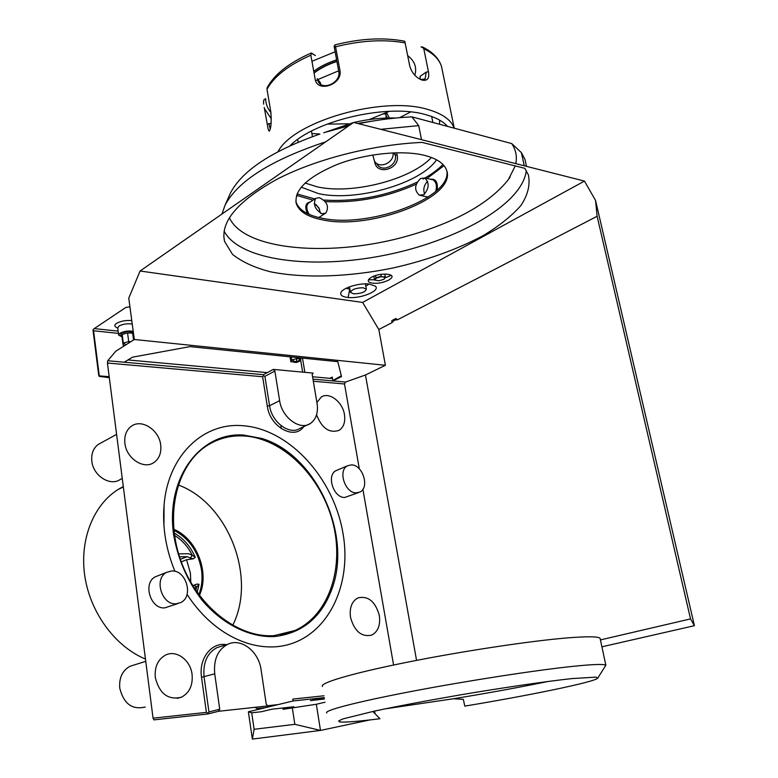 <?xml version="1.0" encoding="UTF-8"?>
<svg xmlns="http://www.w3.org/2000/svg" width="778" height="778" viewBox="0 0 778 778"><rect width="100%" height="100%" fill="white"/><g stroke="black" fill="none" stroke-linecap="round" stroke-linejoin="round"><path stroke-width="1.17" d="M178.23 484.937C228.032 503.142 257.061 577.15 232.7 625.366M243.631 435.943C282.21 438.053 320.108 475.27 332.391 520.715C344.907 566.083 329.823 614.795 294.881 630.52L274.216 635.607C238.029 638.427 196.426 605.858 180.554 559.878C164.45 513.966 177.121 464.495 207.045 445.561C218.19 438.481 230.385 435.281 243.631 435.943M123.294 486.522L117.848 489.634C93.243 505.233 79.268 540.136 84.89 576.605C90.491 613.045 115.426 646.683 145.457 659.063M199.392 595.452C210.002 572.783 196.708 538.59 173.805 529.312M194.364 588.217L196.678 587.03L199.032 584.278L196.805 584.074L192.798 585.717M181.264 561.852L186.574 559.742L190.406 573.153L190.795 582.343M196.805 584.074L192.944 585.97M194.267 585.299L196.678 587.03L195.842 590.453M179.533 556.815L187.031 556.678L180.37 559.343M178.619 553.878L188.441 553.712L192.224 555.21L190.464 558.03L193.275 558.828L195.249 557.34L192.224 555.21C187.945 546.633 182.052 540.029 174.544 535.381M187.031 556.678L190.464 558.03M186.574 559.742L193.275 558.828M243.495 435.048C200.705 431.916 165.607 477.196 173.572 534.34C177.734 558.828 187.255 580.826 202.144 600.324C222.644 624.433 249.602 637.6 274.371 636.579C302.817 633.224 322.209 616.818 332.527 587.351C351.957 532.376 314.789 454.109 261.836 438.481L243.495 435.048M224.434 632.426C209.924 623.022 197.466 610.341 187.051 594.382C197.515 610.419 209.972 623.1 224.434 632.426C241.588 643.163 258.753 647.938 275.927 646.761C324.105 643.075 352.862 588.985 342.991 533.407C333.713 477.741 288.891 428.474 242.055 425.654C203.184 422.522 167.892 455.461 164.061 505.311C162.301 527.328 165.928 549.336 174.933 571.344M221.691 646.158L216.965 647.617C207.143 653.024 202.844 662.768 204.069 676.841L208.951 711.958L207.716 713.98L153.918 719.874L153.052 718.172L107.432 363.034L262.624 376.746L267.292 406.135C269.869 426.966 294.599 440.513 303.731 426.626M313.32 381.23L344.498 383.982L345.558 382.047L365.456 375.006L385.382 365.281L134.322 339.49L115.786 351.218L107.743 360.739L124.266 362.217L132.416 357.199L189.988 346.618L337.827 361.692L341.513 376.601L332.838 380.909L345.558 382.047M393.58 665.025L362.888 489.294M359.319 468.852L344.498 383.982M267.729 705.724L278.106 704.596M226.495 644.69C211.655 641.86 198.536 658.441 201.531 677.268L206.394 712.385L207.804 713.105M153.052 718.172L206.394 712.385M316.568 414.8C321.859 428.338 329.376 433.521 339.12 430.331C343.72 427.2 345.5 421.939 344.45 414.548C342.612 401.827 329.143 391.567 321.226 397.062L316.909 402.489M379.343 615.544C375.385 601.491 368.257 595.598 357.968 597.883C351.841 601.268 349.351 607.715 350.489 617.236C354.379 631.24 361.42 637.211 371.612 635.159C377.991 631.775 380.568 625.24 379.343 615.544M192.069 674.37C190.474 660.007 176.236 649.533 165.529 655.095C157.876 659.404 154.462 666.872 155.308 677.531C159.461 693.772 168.145 700.336 181.352 697.224C189.453 692.935 193.022 685.321 192.069 674.37M160.696 444.977C159.15 429.806 141.353 418.379 131.2 426.334C126.25 430.176 124.149 435.855 124.908 443.372C126.367 458.563 144.008 469.922 154.044 462.433C159.315 458.563 161.532 452.747 160.696 444.977M337.526 470.009L336.008 470.651C326.196 475.261 333.548 497.998 344.732 497.463L358.444 492.61M158.119 575.701L155.396 576.77C142.481 582.917 150.446 609.407 164.81 607.871L177.958 603.563M107.432 363.034L107.743 360.739M416.561 660.386L365.456 375.006M601.9 646.81L694.414 625.687L690.533 618.909L600.422 639.915M690.533 618.909L597.115 216.265L595.549 200.413L584.463 181.089L362.636 302.428L378.818 329.493L385.382 365.281M378.818 329.493L391.898 322.705L394.602 320.128L397.714 319.69L597.115 216.265M391.898 322.705L391.869 320.575L395.778 318.542L397.714 319.69M584.463 181.089L353.63 122.428L140.079 271.007L362.636 302.428M388.737 280.099C381.979 283.192 375.764 284.048 370.095 282.667C367.294 281.344 367.693 279.574 371.31 277.338C379.353 272.495 396.177 273.35 391.159 278.291L388.737 280.099M348.106 297.488C342.874 296.953 340.433 295.484 340.764 293.111C341.318 288.385 358.522 282.774 368.947 283.999L375.414 286.168C380.714 290.739 360.72 298.917 348.106 297.488L349.789 289.163L346.093 288.298M524.829 168.34L528.359 174.875C530.401 184.736 527.902 194.977 520.852 205.596C511.525 216.128 498.902 226.174 482.992 235.715C456.725 249.592 426.714 260.358 392.939 268.002C348.534 277.056 303.76 278.612 270.044 271.707C254.25 267.535 241.744 261.768 232.534 254.387L224.57 241.433C220.135 222.012 237.368 201.414 276.278 179.64C314.808 159.461 372.001 144.63 422.055 142.393L524.829 168.34M134.322 339.49L128.769 298.159L140.079 271.007M595.549 200.413L694.414 625.687M255.427 707.28L256.993 708.583L265.522 707.649M207.716 713.98L218.501 711.296L267.933 705.918L266.241 704.246L261.087 669.8C258.753 651.293 241.005 637.581 227.594 644.349L216.965 647.617M322.481 686.488C319.204 683.123 351.432 673.437 406.369 662.399C461.159 651.371 530.003 640.946 567.522 637.892C587.195 636.326 598.039 636.453 600.071 638.261L605.848 665.209L597.669 678.26L596.143 677.132L571.849 678.591C545.572 681.45 503.026 687.655 459.312 695.065C425.994 700.822 397.597 706.2 374.121 711.18L343.516 718.755C338.887 720.438 337.798 721.527 340.239 722.013C345.879 722.422 359.105 721.332 379.927 718.736L372.876 711.452M323.979 695.775L292.82 699.091L293.111 700.968L324.27 697.623M218.501 711.296L219.727 709.254L214.728 673.816C213.464 659.618 217.743 649.795 227.594 644.349M255.612 707.883L255.631 707.26M201.531 677.268L214.728 673.816M208.951 711.958L219.727 709.254M548.276 681.431C519.344 687.382 487.699 693.159 453.35 698.77L385.003 708.884M326.741 712.949C323.599 710.586 356.178 701.999 411.513 691.428C466.693 680.867 535.886 670.169 573.435 666.299C593.118 664.295 603.923 663.935 605.848 665.209M453.35 698.77L463.328 699.334L464.777 706.113C528.865 695.522 593.303 682.316 597.669 678.26M316.325 704.265L283.056 709.312L293.841 706.755L272.106 709.166L261.369 711.734L251.702 712.813L254.124 729.287L294.843 724.328L320.487 730.425L316.325 704.265L325.01 702.223M293.111 700.968L248.367 711.802L251.702 712.813M324.29 697.691L310.432 700.638L324.494 698.984M248.367 711.802L252.364 739.1L254.124 729.287M374.607 711.073L375.054 713.708M252.364 739.1L320.487 730.425L369.842 719.942M294.843 724.328L292.363 708.272M282.852 707.97L283.056 709.312M391.276 275.412L385.052 277.824M374.481 279.788L368.471 279.817M391.246 275.393L385.071 277.785M374.481 279.759L368.49 279.788M375.366 275.616L376.202 278.116L381.22 276.696L385.081 277.318L383.924 279.331L378.935 280.741L374.529 280.061L375.774 277.834L381.298 276.278L380.938 274.333M383.924 279.331L385.548 276.958L381.22 276.696M378.935 280.741L375.074 280.138L376.202 278.116M373.819 276.171L374.529 280.061L375.074 280.138M385.081 277.318L384.993 274.012M365.825 286.197L369.073 284.009M353.737 293.841L350.46 292.392C351.607 289.474 355.828 287.928 363.141 287.753L366.37 289.202C365.232 292.12 361.021 293.666 353.737 293.841M524.265 165.792L521.377 152.614L524.946 159.325L526.492 166.356M421.511 139.68L418.71 125.618L380.753 129.313M325.768 141.81C271.434 159.782 237.854 180.934 225.017 205.256L221.944 214.047M224.093 231.144C239.857 260.931 312.445 269.558 383.924 255.398C455.373 241.52 522.145 205.12 526.327 170.615M418.71 125.618L411.854 116.856L511.72 143.57L521.377 152.614M311.881 133.515L319.923 134.02C271.96 150.951 242.182 170.557 230.56 192.847L229.354 195.55M325.914 132.095L348.641 125.9M411.854 116.856C394.446 117.682 376.688 119.958 358.59 123.683M229.354 217.704C244.739 251.401 333.548 257.537 408.907 235.608L413.984 234.139C458.757 220.524 490.228 202.338 508.384 179.582L515.24 165.918M515.785 163.633C517.224 156.495 515.872 149.814 511.72 143.57M510.125 177.005L508.384 179.582L510.135 177.005M322.588 219.882C307.757 216.984 298.985 211.538 296.272 203.544C293.958 189.988 307.582 176.966 337.127 164.479C365.368 153.577 402.08 149.804 424.487 155.357C436.876 158.547 444.257 163.516 446.611 170.275C457.231 197.456 370.143 230.531 322.588 219.882M446.825 170.956C451.95 198.118 368.169 228.469 322.306 218.258C307.475 215.35 298.703 209.885 295.98 201.862L295.844 201.346M310.159 202.008C305.462 202.99 304.568 206.851 307.475 213.59M296.515 195.385L313.038 200.121M325.253 201.609C356.45 203.155 386.792 197.34 416.269 184.162M427.044 178.473L444.014 165.646M319.379 217.646L319.894 216.809M319.7 209.486L316.16 204.663M437.187 190.124C438.043 182.217 435.797 178.6 430.458 179.261M426.033 196.61L427.365 197.563M297.031 193.955L314.837 198.944M323.765 200.053C355.857 202.008 387.016 196.027 417.232 182.12M423.067 179.086C431.245 174.554 437.888 169.701 442.993 164.508M379.071 120.055L357.637 123.439M349.371 125.384L339.685 128.146M436.565 159.801C420.324 183.948 355.614 201.998 318.591 193.634L301.212 187.148M431.411 157.477C410.862 179.806 351.899 194.695 317.405 186.885L305.083 183.034M323.716 132.785L353.387 122.593M353.854 122.477C368.354 119.112 382.28 117.624 395.652 118.023M290.029 145.71C315.187 120.269 388.543 103.309 426.13 114.774C436.001 117.517 443.149 121.387 447.574 126.415M278.038 151.613C293.51 121.319 383.291 95.383 428.104 109.552C442.449 113.695 451.143 119.9 454.196 128.185M442.371 70.72L441.486 66.412C439.181 59.293 433.288 53.419 423.786 48.771L428.464 71.761C429.563 78.189 427.569 81 422.483 80.173L422.143 80.085C416.065 77.8 411.941 73.151 409.782 66.149L405.134 42.907C384.137 39.124 360.943 40.427 335.571 46.797L339.928 70.302C343.098 84.734 316.558 93.389 315.061 78.617L310.85 55.209C288.657 65.051 274.031 76.4 266.99 89.275L270.841 111.983C271.571 121.747 271.094 128.107 269.402 131.074C268.721 131.365 268.021 129.167 267.301 124.48L264.238 107.422M270.929 112.547C267.496 108.414 265.745 103.814 265.677 98.728L264.014 99.584L263.548 102.103M292.586 143.444L292.761 144.475M374.558 161.163L374.724 162.057C376.853 176.168 400.699 168.777 397.14 155.114L396.683 152.751M423.786 48.771L422.396 46.933L421.083 46.904L423.582 48.187M420.266 79.268L420.023 76.419L426.208 72.121L425.148 78.899L421.102 79.531L419.614 79.016M403.51 40.991L404.813 41.331L405.134 42.907M335.571 46.797L334.598 45.25L335.512 44.764M335.726 47.614L334.141 46.466L334.598 45.25M334.141 46.466L338.77 71.508C341.25 82.351 322.86 91.094 318.251 81.641L317.2 78.714L320.254 82.517L320.779 84.345M311.463 53.186L315.391 55.578L311.54 53.108L310.85 55.209M266.99 89.275L267.136 87.71M267.087 87.817C274.362 74.357 289.085 62.755 311.268 53.011L311.54 53.108M270.209 129.148L268.945 123.576L271.104 123.43M311.939 61.287L335.124 51.776M297.682 139.476L298.149 142.15M311.463 131.122L312.425 136.607M376.844 163.876C381.91 173.406 397.928 165.247 395.273 155.065L394.825 152.799M383.846 114.074L386.87 113.209L389.331 117.964M407.672 55.578C414.723 61.073 417.096 67.637 414.791 75.252M313.738 71.275C319.865 66.636 327.489 62.833 336.621 59.857M314.059 73.054C320.098 68.347 327.723 64.486 336.913 61.472M327.139 124.11L348.602 123.809M369.21 119.569L389.301 111.322M338.644 70.808L317.871 79.55M317.453 79.784L315.703 80.824M372.769 154.978L374.393 160.89C378.867 169.565 394.563 162.874 393.055 152.867M397.14 155.114L395.273 155.065L393.551 152.848M387.415 118.003L385.771 114.92L386.365 118.032M386.87 113.209L385.771 114.92M431.673 116.515L432.879 122.477M439.551 124.266L439.619 120.133M340.064 73.21L338.77 71.508M321.771 86.154L318.251 81.641M320.448 213.23L318.805 207.726L314.254 203.35M308.992 202.766L308.341 203.194C306.094 205.83 306.367 209.554 309.148 214.358M322.15 213.833C315.012 209.642 312.873 204.478 315.722 198.371L319.301 197.661C327.12 201.473 329.318 206.588 325.885 212.997L322.15 213.833M435.768 191.388C437.158 185.777 436.254 181.935 433.074 179.854L431.732 179.553M427.579 181.342C423.952 185.174 422.969 189.424 424.623 194.092M419.323 195.161C414.032 190.192 414.45 184.649 420.587 178.512L424.827 177.968C429.553 182.888 429.203 188.461 423.777 194.695L419.323 195.161L428.065 197.116M312.97 379.129L332.838 380.909M267.292 406.135L269.567 405.727L279.633 400.67C281.84 417.416 299.919 430.749 310.218 423.582C316.072 419.488 318.358 412.778 317.074 403.471L312.192 374.51L313.155 373.109L273.331 369.394L263.372 374.685L263.635 375.774L262.624 376.746M124.266 362.217L263.372 374.685M279.633 400.67L274.858 371.057L264.89 376.338L269.567 405.727C271.716 422.347 289.708 435.524 300.007 428.377L310.218 423.582M273.331 369.394L274.858 371.057M264.89 376.338L263.635 375.774M341.309 375.784L332.206 380.85M332.741 380.043L332.235 377.097L329.784 378.322M312.571 376.756L331.321 378.458L332.235 377.097M267.243 372.623L127.962 359.942M302.486 358.084L304.869 372.331M300.609 359.815L302.661 372.127M109.183 376.678L99.283 375.871L93.574 330.776L118.441 333.392M129.916 306.717L125.773 307.485L94.255 328.588L118.139 331.136M117.77 328.316L116.428 327.402C114.288 326.303 114.308 324.961 116.505 323.395C120.639 321.11 125.725 320.157 131.783 320.546M99.283 375.871L98.699 375.2L92.99 330.037L93.574 330.776M109.309 377.67L99.098 376.348M94.255 328.588L93.185 329.609M122 336.845L118.664 335.133L117.721 327.946L118.995 326.031C122.953 323.998 127.368 323.347 132.26 324.095M118.664 335.133L119.948 333.247C123.906 331.224 128.331 330.572 133.223 331.302M133.738 335.114L132.941 335.483M121.582 335.921L120.765 335.843L121.028 333.354L127.475 331.506L133.339 332.138M133.476 333.179L132.844 334.773M120.765 335.843L121.961 336.514L122.185 334.452L127.553 332.916L132.668 333.179L133.544 339.986M133.359 332.264L132.668 333.179M130.714 341.775L128.71 341.571L128.759 343.01M122.185 334.452L123.332 343.098L128.71 341.571L127.553 332.916M124.645 345.617L123.099 345.131L123.332 343.098L125.997 344.761M123.099 345.131L121.961 336.514M296.603 357.491L296.788 358.59L291.701 359.961L296.214 362.13L296.788 358.59L300.998 359.018L296.214 362.13L298.305 361.877L300.114 360.798L300.814 357.919M294.21 362.392L296.214 362.13L290.855 361.741L291.701 359.961L291.205 356.937M290.855 361.741L290.038 356.82M281.111 428.522L280.936 425.556M145.749 661.329L130.004 666.289C122.418 670.5 119.005 677.764 119.744 688.073C123.683 703.779 132.172 710.1 145.214 707.017M130.004 666.289L133.981 665.034M116.593 434.367L98.174 444.491C93.263 448.264 91.152 453.807 91.823 461.111C93.136 475.854 110.418 486.736 120.395 479.365L122.253 478.431M351.432 464.884L347.455 465.818C337.633 470.437 345.082 493.378 356.285 492.873L359.99 491.997C369.91 487.466 362.665 464.622 351.432 464.884M176.149 603.786L180.759 602.551C193.946 596.561 186.195 569.778 171.695 570.974L166.599 572.365C153.645 578.54 161.727 605.313 176.149 603.786M198.974 594.888C202.066 587.186 203.009 578.861 201.784 569.895C198.468 551.252 189.171 537.958 173.873 530.003M198.818 594.674C201.813 587.05 202.718 578.822 201.521 569.982C198.244 551.495 189.035 538.259 173.902 530.275M199.032 584.278L197.184 592.398M174.223 533.047C183.569 538.415 190.571 546.506 195.249 557.34M264.685 108.91L271.337 118.849M399.639 117.663L410.619 111.954M428.464 71.761L426.208 72.121M422.143 80.085L420.82 79.453M267.301 124.48L268.945 123.576M314.001 72.743C320.05 68.036 327.664 64.175 336.855 61.161M280.372 634.887L294.881 630.52M117.848 489.634L123.342 486.921M290.778 454.352C281.617 447.029 271.969 441.739 261.836 438.481M164.061 505.311L163.954 525.704M340.239 722.013L338.634 720.827M370.095 282.667L368.762 281.869M349.468 286.839L350.46 292.392M365.397 283.873L366.37 289.202M224.57 241.433L223.801 236.444M230.56 192.847L225.017 205.256M296.272 203.544L295.98 201.862M263.645 104.155L263.509 101.451M422.396 46.933C432.519 51.825 438.88 58.321 441.486 66.412L454.255 128.195M422.483 80.173L421.102 79.531M335.23 44.832C360.331 38.482 383.35 37.247 404.317 41.146M425.148 78.899L424.487 79.356M308.341 203.194L315.722 198.371M318.805 217.509L325.885 212.997M433.074 179.854L424.827 177.968M122.029 335.892L121.29 335.814M295.903 362.519L297.546 362.081M181.352 697.224L177.219 698.343M336.008 470.651L347.455 465.818M155.396 576.77L166.599 572.365"/></g></svg>
